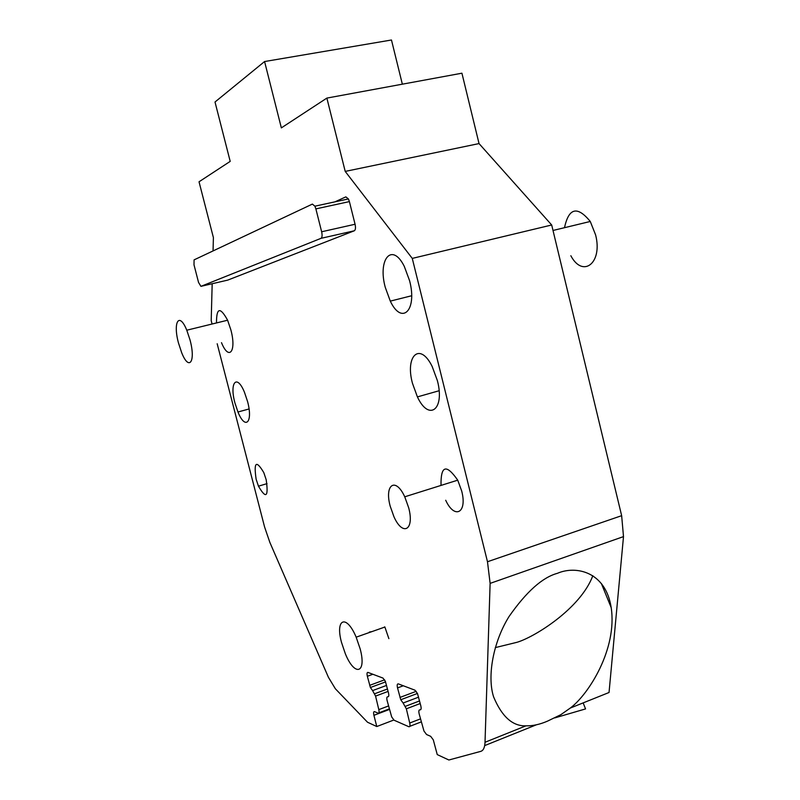 <?xml version="1.0" encoding="UTF-8"?>
<svg xmlns="http://www.w3.org/2000/svg" width="800" height="800" viewBox="0 0 800 800"><rect width="100%" height="100%" fill="white"/><g stroke="black" fill="none" stroke-linecap="round" stroke-linejoin="round"><path stroke-width="1.2" d="M570.84 255.73C582.87 278.52 602.93 263.03 595.59 234.86L590.27 221.47C577.37 205.71 568.79 207.79 564.5 227.7M371.92 631.61L369.33 632.05M623.5 536.61L621.65 515.68L487.48 561.74L490.12 583.38L623.5 536.61L609.04 692.5L570.32 708.04L560.87 714.66L547.59 721.1C539.91 724.43 532.7 726.01 525.95 725.84L485.02 742.27C484.79 747.53 483.37 750.56 480.77 751.36L448.88 760L437.25 754.6L433.29 739.84L430.67 736.33L426.56 734.52L423.98 731.06L419.16 713.92C418.55 711.09 418.82 709.73 419.98 709.86C421.14 709.98 421.42 708.62 420.8 705.77L417.48 693.52L414.92 690.17L398.34 683.89C397.18 683.72 396.92 685.06 397.53 687.91L403.29 685.77M570.32 708.04C588.7 694.35 617.44 648.83 611.19 607.62C605.68 571.58 575.9 565.29 557.4 573.32C542.47 577.35 526.36 591.74 509.06 616.5C493.26 641.82 486.97 676.18 493.59 696.86C501.86 716.66 512.65 726.32 525.95 725.84M495.29 647.61L516.89 642.32C533.91 637.44 580.49 608.84 592.83 575.71M409.59 280.71L404.3 266.4C391.99 241.65 377.52 259.3 385.28 287.4L390.3 301.12C401.76 325.6 417.52 310.61 409.59 280.71M190.04 340.01C195.99 361.91 189.01 371.46 181.67 352.67L178.54 343.2C172.74 322.27 179.11 311.22 186.78 330.21L190.04 340.01M221.5 342.67C228.94 361.19 236.73 351.52 230.87 329.88L227.61 320.22C220.14 306.61 216.44 307.52 216.5 322.94M360.17 648.9C366.86 673.74 354.63 676.79 345.36 653.8L341.54 642.52C334.98 618.81 346.34 613.66 356.16 637.17L360.17 648.9M408.69 507.79C414.7 530.25 402.73 536.68 393.96 516.77L390.19 506.14C384.27 484.65 395.49 476.58 404.75 496.8L408.69 507.79M445.7 500.26C454.6 519.75 467.55 513.05 461.67 490.95L457.73 480.17C446.24 463.7 440.68 465.45 441.02 485.41M437.38 380.61L432.17 366.48C419.9 341.37 404.87 355.78 412.48 383.35L417.41 396.9C428.83 421.63 445.13 409.86 437.38 380.61M247.56 401.49L244.39 392.08C236.72 373.43 229.33 382.71 234.92 402.89L237.96 412C245.29 430.41 253.26 422.55 247.56 401.49M266.2 479.77L263.79 472.6C256.16 459.79 253.6 461.99 256.13 479.19L258.46 486.18C266.05 499.22 268.63 497.08 266.2 479.77M420.5 718.87L409.72 723.03C410.26 725.76 409.96 726.98 408.82 726.71L394.07 720.21L391.69 716.93L387.14 700.69C386.54 697.99 386.77 696.69 387.8 696.79C388.85 696.88 389.07 695.57 388.48 692.86L385.33 681.26L382.97 678.08L368.01 672.43C366.98 672.29 366.76 673.57 367.35 676.29L372.87 674.27M386.58 685.41L372.59 690.6L370.4 687.51L367.35 676.29M418.62 697.14L403.12 703.01L400.75 699.75L397.53 687.91M484.68 745.6L536.5 724.75M372.59 690.6L375.57 696.09L388.11 691.41M403.12 703.01L406.35 708.81L420.23 703.52M217.18 343.75L264.58 526.97L269.84 542.37L328.43 677.32L335.37 688.78L367.53 722.24L376.78 726.54L373.92 715.32C373.33 712.65 373.56 711.41 374.59 711.63L378.07 713.16C379.09 713.39 379.34 712.21 378.81 709.62L375.57 696.09M393.77 720.04L376.78 726.54M227.65 280.13L200.93 286.35L198.55 282.44L194.01 264.86L194.08 259.87L312.39 204.09L314.9 206.19L315.88 208.89L349.4 201.6L348.43 198.93L345.83 196.88L334.91 201.86M200.93 286.35L321.02 238.33L354.32 230.78C355.55 229.93 355.8 227.75 355.07 224.25L349.4 201.6M355.07 224.25L321.64 231.77C322.4 235.3 322.19 237.49 321.02 238.33M321.64 231.77L315.88 208.89M409.72 723.03L406.35 708.81M384.79 626.87L383.79 627.42M227.77 280.1L354.32 230.78M388.88 638.65L384.87 627.04L356.16 637.17M554.8 717.9L585.55 708.92L583.16 702.89M213.05 250.93L213.4 237.6L199.03 181.79L230.2 161.38L215.01 102.01L264.58 61.54L281.35 127.89L326.87 98.09L345.21 171.41L479.04 143.58L551.69 224.99L621.65 515.68M212.18 283.73L211.2 320.65L212.07 324.02M485.02 742.27L490.12 583.38M487.48 561.74L412.27 258.4L345.21 171.41M402.35 84.18L391.47 40L264.58 61.54M479.04 143.58L461.92 73.2L326.87 98.09M412.27 258.4L551.69 224.99M369.67 685.35L384.6 679.84M399.95 697.44L416.22 691.32M388.56 705.94L378.81 709.62M389.5 709.42L373.92 715.32M378.9 712.84L389.35 708.88M409.8 726.33L421.31 721.88M385.59 681.9L370.4 687.51M417.45 693.45L400.75 699.75M387.49 688.98L374.78 693.71M419.58 700.93L405.5 706.28M258.46 486.18L267.04 483.63M249.04 408.97L237.96 412M439.08 390.75L417.41 396.9M348.43 198.93L314.9 206.19M404.75 496.8L457.73 480.17M186.78 330.21L227.61 320.22M390.3 301.12L411.62 295.76M601.37 583.52L611.19 607.62M590.27 221.47L553.01 230.47"/></g></svg>
